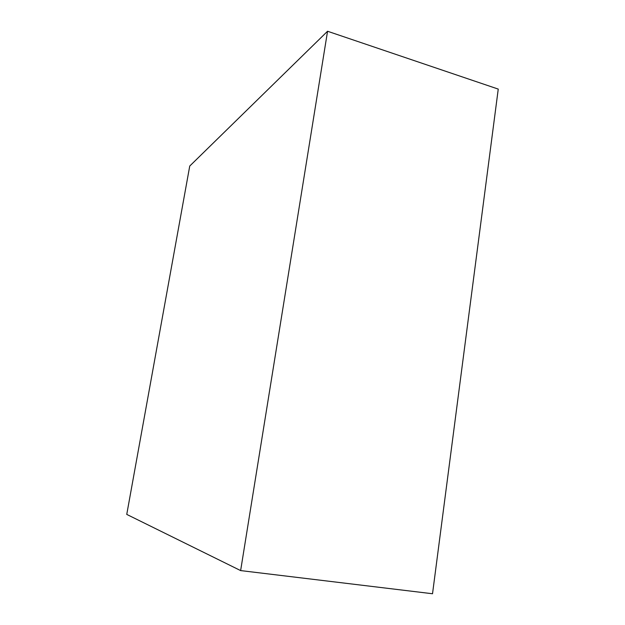 <?xml version="1.0" encoding="UTF-8"?>
<svg xmlns="http://www.w3.org/2000/svg" width="625" height="625" viewBox="0 0 625 625"><rect width="100%" height="100%" fill="white"/><g stroke="black" fill="none" stroke-linecap="round" stroke-linejoin="round"><path stroke-width="0.94" d="M189.742 166.047L126.75 514.406L240.633 570.586L432.523 593.75L240.633 570.586L327.555 31.25L498.25 89.094L432.523 593.75L498.25 89.094L327.555 31.25L189.742 166.047L126.75 514.406L240.633 570.586L327.555 31.25L189.742 166.047"/></g></svg>
